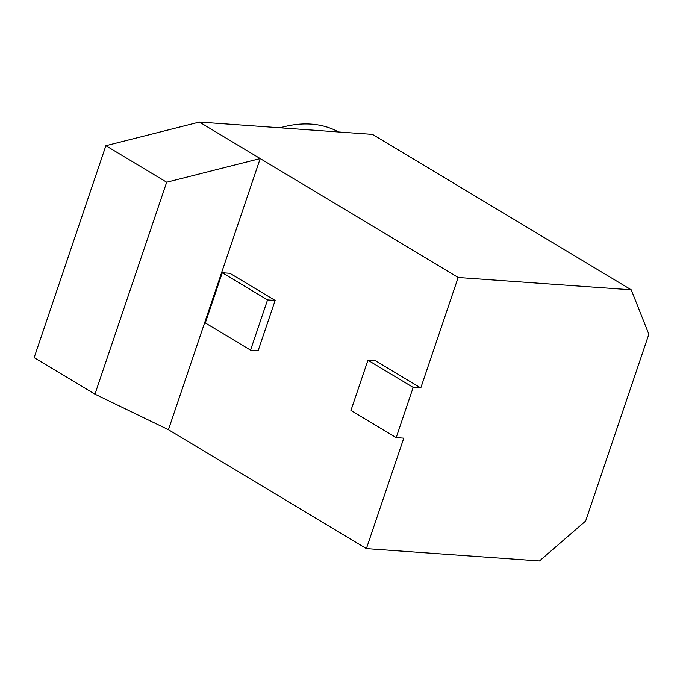 <?xml version="1.0" encoding="UTF-8"?>
<svg xmlns="http://www.w3.org/2000/svg" width="683" height="683" viewBox="0 0 683 683"><rect width="100%" height="100%" fill="white"/><g stroke="black" fill="none" stroke-linecap="round" stroke-linejoin="round"><path stroke-width="1.02" d="M413.189 387.406L420.779 387.944L458.165 277.486L631.246 289.823L648.85 334.269L585.63 521.044L539.476 560.948L366.395 548.611L403.781 438.153L396.191 437.615L413.189 387.406L367.941 360.223L350.942 410.432L396.191 437.615M631.246 289.823L372.483 134.389L199.402 122.052L105.882 145.701L34.15 357.636L94.954 394.159L168.436 429.701L366.395 548.611M250.55 350.131L258.14 350.669L275.138 300.46L229.889 273.285L222.299 272.739L205.301 322.948L250.55 350.131L267.548 299.922L222.299 272.739M420.779 387.944L375.53 360.769L367.941 360.223M168.436 429.701L260.206 158.576L458.165 277.486M338.563 131.973A144.472 94.647 121 0 0 280.124 127.806M267.548 299.922L275.138 300.46M199.402 122.052L260.206 158.576L166.686 182.224L94.954 394.159M105.882 145.701L166.686 182.224"/></g></svg>

